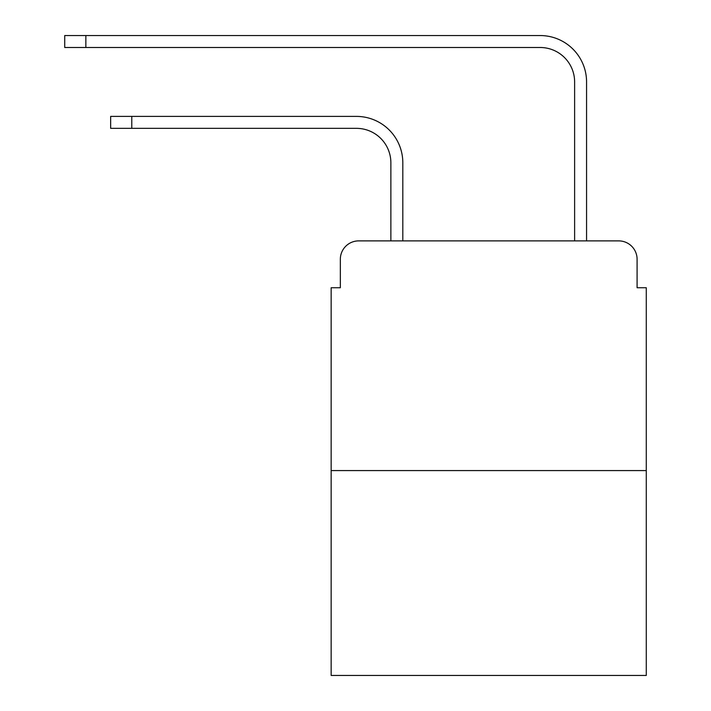 <?xml version="1.0" encoding="UTF-8"?>
<svg xmlns="http://www.w3.org/2000/svg" width="711" height="711" viewBox="0 0 711 711"><rect width="100%" height="100%" fill="white"/><g stroke="black" fill="none" stroke-linecap="round" stroke-linejoin="round"><path stroke-width="1.07" d="M340.338 259.266L340.338 287.742L340.338 259.266A18.37 18.37 0 0 1 358.717 240.887L390.872 240.887L390.872 162.792A34.457 34.457 0 0 0 356.415 128.344A34.457 34.457 0 0 1 390.872 162.792A34.457 34.457 0 0 0 356.415 128.344A34.457 34.457 0 0 1 390.872 162.792A34.457 34.457 0 0 0 356.415 128.344A34.457 34.457 0 0 1 390.872 162.792A34.457 34.457 0 0 0 356.415 128.344A34.457 34.457 0 0 1 390.872 162.792A34.457 34.457 0 0 0 356.415 128.344A34.457 34.457 0 0 1 390.872 162.792M646.281 470.575L331.157 470.575L331.157 675.45L646.281 675.45L646.281 287.742L637.092 287.742L637.092 259.266A18.37 18.37 0 0 0 618.721 240.887L358.717 240.887M331.157 470.575L331.157 287.742L340.338 287.742M402.817 240.887L402.817 162.792L402.817 240.887L402.817 162.792L402.817 240.887L402.817 162.792L402.817 240.887L402.817 162.792L402.817 240.887L402.817 162.792L402.817 240.887L417.055 240.887M560.375 240.887L574.621 240.887L574.621 81.943A34.457 34.457 0 0 0 540.164 47.495A34.457 34.457 0 0 1 574.621 81.943A34.457 34.457 0 0 0 540.164 47.495A34.457 34.457 0 0 1 574.621 81.943A34.457 34.457 0 0 0 540.164 47.495A34.457 34.457 0 0 1 574.621 81.943A34.457 34.457 0 0 0 540.164 47.495A34.457 34.457 0 0 1 574.621 81.943A34.457 34.457 0 0 0 540.164 47.495A34.457 34.457 0 0 1 574.621 81.943M586.566 240.887L586.566 81.943L586.566 240.887L586.566 81.943L586.566 240.887L586.566 81.943L586.566 240.887L586.566 81.943L586.566 240.887L586.566 81.943L586.566 240.887L618.721 240.887M637.092 287.742L637.092 259.266M110.658 116.4L131.784 116.4L131.784 128.344L110.658 128.344L110.658 116.4M131.784 128.344L356.415 128.344M402.817 162.792A46.393 46.393 0 0 0 356.415 116.4L131.784 116.4M64.719 35.55L85.853 35.55L85.853 47.495L64.719 47.495L64.719 35.55M586.566 81.943A46.393 46.393 0 0 0 540.164 35.55L85.853 35.55M85.853 47.495L540.164 47.495"/></g></svg>
